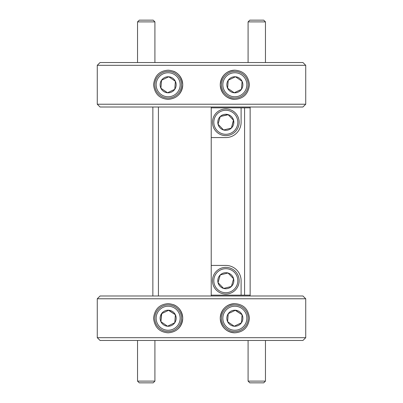 <?xml version="1.0" encoding="UTF-8"?>
<svg xmlns="http://www.w3.org/2000/svg" width="403" height="403" viewBox="0 0 403 403"><rect width="100%" height="100%" fill="white"/><g stroke="black" fill="none" stroke-linecap="round" stroke-linejoin="round"><path stroke-width="0.6" d="M154.913 381.112L153.175 382.85L139.277 382.85L137.544 381.112L154.913 381.112L154.913 340.464M265.456 381.112L263.723 382.85L249.825 382.85L248.087 381.112L265.456 381.112L265.456 340.464M137.544 21.888L139.277 20.15L153.175 20.15L154.913 21.888L137.544 21.888L137.544 62.536M248.087 21.888L249.825 20.15L263.723 20.15L265.456 21.888L248.087 21.888L248.087 62.536M240.047 329.055A12.004 12.004 0 0 0 245.679 313.035A12.004 12.004 0 0 0 229.66 307.408A12.004 12.004 0 0 0 224.028 323.428A12.004 12.004 0 0 0 240.047 329.055M229.08 306.204A13.339 13.339 0 0 1 246.878 312.461A13.339 13.339 0 0 1 240.621 330.259A13.339 13.339 0 0 1 222.824 324.002A13.339 13.339 0 0 1 229.08 306.204M238.324 325.463A8.025 8.025 0 0 0 235.463 310.229A8.025 8.025 0 0 0 227.619 321.7A8.025 8.025 0 0 0 238.324 325.463M237.856 324.496L241.473 322.758L242.087 314.758L235.463 310.229L228.229 313.7L227.619 321.7L234.239 326.229L237.856 324.496M173.34 95.592A12.004 12.004 0 0 0 178.972 79.572A12.004 12.004 0 0 0 162.953 73.945A12.004 12.004 0 0 0 157.321 89.965A12.004 12.004 0 0 0 173.34 95.592M162.379 72.742A13.339 13.339 0 0 1 180.176 78.998A13.339 13.339 0 0 1 173.92 96.796A13.339 13.339 0 0 1 156.122 90.539A13.339 13.339 0 0 1 162.379 72.742M171.618 92.005A8.025 8.025 0 0 0 168.761 76.772A8.025 8.025 0 0 0 160.913 88.242A8.025 8.025 0 0 0 171.618 92.005M171.154 91.033L174.771 89.3L175.381 81.3L168.761 76.772L161.527 80.242L160.913 88.242L167.537 92.771L171.154 91.033M173.34 329.055A12.004 12.004 0 0 0 178.972 313.035A12.004 12.004 0 0 0 162.953 307.408A12.004 12.004 0 0 0 157.321 323.428A12.004 12.004 0 0 0 173.34 329.055M162.379 306.204A13.339 13.339 0 0 1 180.176 312.461A13.339 13.339 0 0 1 173.92 330.259A13.339 13.339 0 0 1 156.122 324.002A13.339 13.339 0 0 1 162.379 306.204M171.618 325.463A8.025 8.025 0 0 0 168.761 310.229A8.025 8.025 0 0 0 160.913 321.7A8.025 8.025 0 0 0 171.618 325.463M171.154 324.496L174.771 322.758L175.381 314.758L168.761 310.229L161.527 313.7L160.913 321.7L167.537 326.229L171.154 324.496M302.945 340.464L100.055 340.464L97.274 337.684L305.726 337.684L302.945 340.464M97.274 65.316L100.055 62.536L302.945 62.536L305.726 65.316L97.274 65.316L97.274 104.226L305.726 104.226L302.945 107.002L100.055 107.002L97.274 104.226M97.274 298.774L100.055 295.998L302.945 295.998L305.726 298.774L97.274 298.774L97.274 337.684M234.853 99.36C226.148 98.639 221.282 93.778 220.26 84.781C221.272 75.774 226.138 70.903 234.853 70.177C243.513 70.837 248.379 75.688 249.442 84.731C248.414 93.818 243.548 98.695 234.853 99.36A14.594 14.594 0 0 1 220.26 84.771A14.594 14.594 0 0 1 234.853 70.177M168.147 99.36C159.482 98.705 154.616 93.849 153.558 84.796C154.601 75.714 159.462 70.837 168.147 70.177C176.841 70.893 181.703 75.749 182.74 84.741C181.743 93.753 176.877 98.629 168.147 99.36M305.726 65.316L305.726 104.226M234.853 332.823C226.148 332.102 221.282 327.241 220.26 318.244C221.272 309.232 226.138 304.366 234.853 303.64C243.513 304.295 248.379 309.146 249.442 318.189C248.414 327.281 243.548 332.158 234.853 332.823A14.594 14.594 0 0 1 220.26 318.229A14.594 14.594 0 0 1 234.853 303.64M168.147 332.823C159.482 332.168 154.616 327.312 153.558 318.259C154.601 309.172 159.462 304.3 168.147 303.64C176.841 304.356 181.703 309.212 182.74 318.204C181.743 327.216 176.877 332.087 168.147 332.823M305.726 298.774L305.726 337.684M217.177 289.047A12.004 12.004 0 0 0 234.153 289.354A12.004 12.004 0 0 0 234.46 272.373A12.004 12.004 0 0 0 217.484 272.07A12.004 12.004 0 0 0 217.177 289.047M235.423 271.451A13.339 13.339 0 0 1 235.08 290.311A13.339 13.339 0 0 1 216.22 289.974A13.339 13.339 0 0 1 216.557 271.108A13.339 13.339 0 0 1 235.423 271.451M220.043 286.281A8.025 8.025 0 0 0 233.604 278.775A8.025 8.025 0 0 0 220.25 274.937A8.025 8.025 0 0 0 220.043 286.281M220.819 285.536L223.605 288.422L231.387 286.483L233.604 278.775L228.033 272.997L220.25 274.937L218.033 282.649L220.819 285.536M217.177 130.627A12.004 12.004 0 0 0 234.153 130.93A12.004 12.004 0 0 0 234.46 113.953A12.004 12.004 0 0 0 217.484 113.646A12.004 12.004 0 0 0 217.177 130.627M235.423 113.026A13.339 13.339 0 0 1 235.08 131.892A13.339 13.339 0 0 1 216.22 131.549A13.339 13.339 0 0 1 216.557 112.689A13.339 13.339 0 0 1 235.423 113.026M220.043 127.862A8.025 8.025 0 0 0 233.604 120.351A8.025 8.025 0 0 0 220.25 116.517A8.025 8.025 0 0 0 220.043 127.862M220.819 127.111L223.605 130.003L231.387 128.063L233.604 120.351L228.033 114.578L220.25 116.517L218.033 124.225L220.819 127.111M211.227 107.002L211.227 137.574L225.821 137.574A15.284 15.284 0 0 0 241.105 122.29L241.105 107.838L211.227 107.838M225.473 137.574A15.284 15.284 0 0 0 225.821 137.574L226.169 137.574M240.047 95.592A12.004 12.004 0 0 0 245.679 79.572A12.004 12.004 0 0 0 229.66 73.945A12.004 12.004 0 0 0 224.028 89.965A12.004 12.004 0 0 0 240.047 95.592M229.08 72.742A13.339 13.339 0 0 1 246.878 78.998A13.339 13.339 0 0 1 240.621 96.796A13.339 13.339 0 0 1 222.824 90.539A13.339 13.339 0 0 1 229.08 72.742M238.324 92.005A8.025 8.025 0 0 0 235.463 76.772A8.025 8.025 0 0 0 227.619 88.242A8.025 8.025 0 0 0 238.324 92.005M237.856 91.033L241.473 89.3L242.087 81.3L235.463 76.772L228.229 80.242L227.619 88.242L234.239 92.771L237.856 91.033M228.194 80.691L227.619 88.242L234.239 92.771L241.473 89.3L242.087 81.3M241.714 81.043L235.463 76.772M211.227 137.574L211.227 295.998M226.169 265.426L211.227 265.426M211.227 295.162L241.105 295.162L241.105 280.71A15.284 15.284 0 0 0 225.473 265.426M241.105 295.162L244.581 295.162L244.581 107.838L241.105 107.838M250.137 295.998L250.137 295.162L244.581 295.162M244.581 107.838L250.137 107.838L250.137 107.002M250.137 107.838L250.137 295.162M228.194 114.739L220.25 116.517L218.033 124.225L223.605 130.003L231.387 128.063L233.448 120.19M220.124 275.37L218.033 282.649L223.605 288.422L231.387 286.483L233.604 278.775L228.033 272.997L220.25 274.937M178.363 95.189A14.594 14.594 0 0 0 173.592 71.23M178.363 328.652A14.594 14.594 0 0 0 173.592 304.693M152.863 295.998L152.863 107.002M158.419 107.002L158.419 295.998M161.286 321.957L167.537 326.229L174.771 322.758L175.381 314.758L168.555 310.33M161.729 313.605L160.913 321.7M161.527 80.242L160.913 88.242L167.537 92.771L174.771 89.3L175.381 81.3M175.008 81.043L168.761 76.772M227.992 321.957L234.239 326.229L241.473 322.758L242.087 314.758M241.714 314.506L235.261 310.33M228.194 314.154L227.619 321.7M137.544 381.112L137.544 340.464M248.087 381.112L248.087 340.464M154.913 62.536L154.913 21.888M265.456 62.536L265.456 21.888"/></g></svg>
